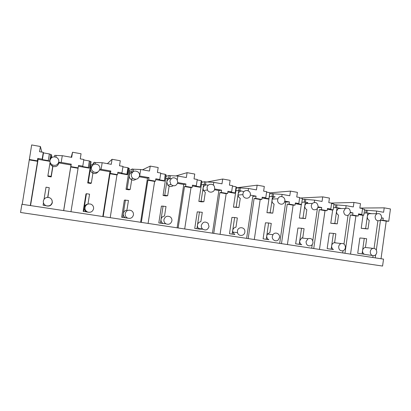 <?xml version="1.0" encoding="UTF-8"?>
<svg xmlns="http://www.w3.org/2000/svg" width="411" height="411" viewBox="0 0 411 411"><rect width="100%" height="100%" fill="white"/><g stroke="black" fill="none" stroke-linecap="round" stroke-linejoin="round"><path stroke-width="0.62" d="M20.55 212.477L382.574 266.056L383.53 259.125L21.901 204.272L20.55 212.477M350.537 254.121L355.89 215.96L358.238 216.001L358.536 213.864L361.767 214.424L362.589 208.572L359.836 208.089L360.462 203.609L353.948 202.448L331.328 203.07M364.526 210.062L376.62 211.043L383.602 212.271L384.213 207.848L359.841 208.053M358.433 214.599L362.363 215.277L363.812 215.159L364.624 209.363L362.528 208.994M381.023 258.745L386.212 221.164L388.755 221.246L390.45 208.963L384.213 207.848M355.89 215.96L350.357 215.01L344.973 253.279M377.894 220.835L374.077 248.367M373.06 255.704L372.808 257.502M367.223 210.247L366.838 213.011M366.175 210.062L365.764 213.001M386.212 221.164L380.468 220.178L376.327 250.042M375.675 254.784L375.243 257.867M380.468 220.178L382.975 220.255L383.263 218.143L381.572 217.851M381.521 218.102L383.263 218.143M358.238 216.001L352.669 215.045L352.967 212.903L350.362 212.451M336.588 207.663L336.974 204.93L346.113 205.67L353.316 206.939L353.948 202.448M346.113 205.67L345.743 208.29M376.62 211.043L376.25 213.735M363.812 215.159L359.471 214.403L361.767 214.424M388.755 221.246L382.975 220.255M350.357 215.01L352.669 215.045M350.264 212.883L352.967 212.903M348.035 215.343L343.986 244.042M343.046 250.741L342.733 252.94M336.974 204.93L335.895 204.745L335.479 207.673M331.569 203.553L334.015 203.979L333.177 209.862L331.96 210.031L327.346 209.235M319.475 249.41L325.003 210.658L327.141 210.658L321.392 209.672L321.705 207.493L318.119 206.872M305.378 202.14L305.763 199.453L314.626 200.126L322.06 201.436L322.712 196.874L329.437 198.076L328.79 202.623L331.631 203.121L330.788 209.065L327.449 208.49L327.141 210.658M335.895 204.745L333.896 204.786M330.788 209.065L328.697 209.091L333.177 209.862M325.003 210.658L319.296 209.677L313.737 248.537M314.626 200.126L314.307 202.366M319.296 209.677L321.392 209.672M300.205 198.035L322.712 196.874M317.944 207.54L321.705 207.493M317.384 208.588L312.792 240.676M312.242 244.519L311.708 248.234M305.763 199.453L304.649 199.253L304.227 202.166M299.609 197.932L302.424 198.426L301.561 204.401L300.59 204.616L295.247 203.697M287.412 244.545L293.12 205.187L295.036 205.14L289.097 204.123L289.421 201.909L284.797 201.113M273.145 196.525L273.546 193.792L282.11 194.403L289.791 195.754L290.464 191.12L297.405 192.358L296.737 196.977L299.676 197.496L298.802 203.532L295.355 202.936L295.036 205.14M304.649 199.253L302.285 199.361M298.802 203.532L296.932 203.604L301.561 204.401M293.12 205.187L287.227 204.175L281.484 243.646M282.11 194.403L281.797 196.545M287.227 204.175L289.097 204.123M269.78 192.846L290.464 191.12M279.685 243.374L285.702 202.048L289.421 201.909M285.702 202.048L284.592 201.858M273.546 193.792L272.395 193.591L271.974 196.453M269.739 193.124L269.297 196.633L272.534 196.417L272 200.034C271.846 201.893 272.539 203.25 274.096 204.103L272.77 213.16L270.14 212.723L272.262 199.088L277.944 198.785L277.677 199.756C276.896 203.835 282.655 205.998 284.391 202.299L284.818 200.989C285.635 196.725 279.429 194.711 277.944 198.785M266.595 192.127L269.801 192.687L268.912 198.76L268.208 199.027L262.084 197.974M254.301 239.526L260.194 199.535L261.869 199.443L255.734 198.39L256.068 196.139L250.335 195.148M239.865 190.725L240.276 187.95L248.511 188.49L256.449 189.882L257.147 185.176L264.319 186.455L263.631 191.151L266.662 191.685L265.763 197.819L262.197 197.203L261.869 199.443M272.395 193.591L269.714 193.802M265.763 197.819L264.134 197.932L268.912 198.76M260.194 199.535L254.106 198.487L248.177 238.596M248.511 188.49L248.172 190.791M254.106 198.487L255.734 198.39M236.335 187.817L257.147 185.176M246.615 238.359L252.832 196.376L256.068 196.139M240.276 187.95L239.089 187.74L238.072 195.04C238.226 196.566 238.961 197.66 240.271 198.333L238.904 207.54L236.186 207.087L238.108 194.192C238.503 192.343 239.587 191.274 241.365 190.987L238.657 190.514L235.888 190.822L233.453 207.139L236.186 207.087M236.037 187.205L236.417 187.272L235.888 190.822M232.477 186.126L236.104 186.764L235.184 192.929L234.758 193.252L227.817 192.055M220.08 234.332L226.173 193.694L227.591 193.55L221.246 192.461L221.591 190.175L214.681 188.983M205.469 184.729L205.901 181.914L213.782 182.371L221.986 183.815L222.705 179.032L230.124 180.357L229.41 185.125L232.549 185.674L231.614 191.911L227.935 191.274L227.591 193.55M239.089 187.74L236.294 188.089M231.614 191.911L230.247 192.081L235.184 192.934M226.173 193.694L219.88 192.61L213.751 233.376M213.782 182.371L213.366 185.145M219.88 192.61L221.246 192.461M207.175 181.986L222.705 179.032M212.451 233.176L218.873 190.514L221.591 190.175M218.873 190.514L214.465 189.754M205.901 181.914L204.668 181.698L204.241 184.518M201.2 181.087L201.909 181.21L201.364 184.822L203.635 184.411L203.07 188.151L203.445 190.545L205.305 192.363L203.887 201.724L201.082 201.256L203.07 188.151C203.476 186.27 204.596 185.186 206.435 184.899L203.635 184.411M197.198 179.92L201.272 180.64L200.193 187.288L192.374 185.942M184.698 228.968L191.002 187.652L192.143 187.457L185.582 186.332L185.936 184.01L177.768 182.597M169.913 178.533L170.354 175.672L177.86 176.047L186.347 177.542L187.092 172.677L194.763 174.048L194.028 178.893L197.27 179.463L196.304 185.803L192.497 185.145L192.143 187.457M204.668 181.698L201.75 182.268M196.304 185.803L195.21 186.024L200.316 186.907M191.002 187.652L184.493 186.537L178.153 227.977M177.86 176.047L177.285 179.766M184.493 186.537L185.582 186.332M175.862 175.949L187.092 172.677M177.131 227.817L183.768 184.457L185.936 184.01M183.768 184.457L177.542 183.378M170.354 175.672L169.085 175.446L168.644 178.312M160.701 173.504L165.243 174.305L165.433 174.803L166.229 174.947L165.664 178.615L167.405 178.097L166.82 181.898L167.791 185.202L169.132 186.193C170.514 186.758 171.808 186.62 173.016 185.777M165.433 174.803L164.457 181.123L155.707 179.612M148.099 223.414L154.618 181.41L155.466 181.159L148.674 179.987L149.044 177.629L139.663 176.006L140.68 169.502L149.465 171.048L150.236 166.101L158.178 167.518L157.413 172.445L160.773 173.041L159.771 179.484L155.831 178.8L155.466 181.159M169.085 175.446L166.003 176.411M165.243 174.305L164.457 181.123M159.771 179.484L158.975 179.766L164.256 180.676M154.618 181.41L147.883 180.254L141.322 222.387M147.883 180.254L148.674 179.987M142.447 169.815L150.236 166.101M140.598 222.279L147.467 178.189L149.044 177.629M147.467 178.189L139.293 176.776M131.813 171.896L132.275 168.983L133.59 169.214L133.215 171.603M122.91 166.861L127.96 167.75L129.321 168.464L128.735 172.194L129.907 171.562L129.295 175.43C129.116 176.956 129.609 178.225 130.775 179.247L131.695 179.807C133.19 180.403 134.572 180.234 135.851 179.288M128.494 168.32L127.482 174.742L117.741 173.062M110.21 217.671L116.965 174.942L117.495 174.629L110.456 173.421L110.842 171.017L101.121 169.337L102.175 162.72L111.278 164.323L112.075 159.293L120.3 160.763L119.509 165.772L122.987 166.388L121.954 172.944L117.87 172.235L117.495 174.629M133.59 169.214L140.68 169.502M132.275 168.983L128.951 170.817M127.96 167.75L126.942 174.228L127.482 174.742M121.954 172.944L121.471 173.283L126.942 174.228M116.965 174.942L109.989 173.745L103.192 216.607M109.989 173.745L110.456 173.421M107.399 163.64L112.075 159.293M102.791 216.546L109.901 171.706L110.842 171.017M109.901 171.706L99.642 169.933M93.836 164.39L94.17 162.288L95.532 162.53L95.295 164.035M83.767 159.977L89.357 160.958L91.114 161.754L90.507 165.546M90.261 161.605L89.213 168.135L78.409 166.27M99.852 169.281L101.121 169.337M70.969 211.716L78.152 167.868L70.862 166.614L71.257 164.174L61.188 162.432L62.277 155.697L71.714 157.356L72.541 152.24L81.065 153.76L80.243 158.862L83.844 159.494L82.775 166.162L78.547 165.433L78.152 167.868M95.532 162.53L102.175 162.72M94.17 162.288L92.1 164.975M89.357 160.958L88.298 167.549L89.213 168.135M82.775 166.162L82.637 166.573L88.298 167.554M77.967 168.248L70.738 167.01L63.7 210.612M70.738 167.01L70.862 166.614M71.19 157.269L72.541 152.24M41.835 152.096L40.391 146.501L31.662 144.944L22.22 204.324M40.391 146.501L39.543 151.695L43.273 152.353L43.494 152.892L42.39 159.622L48.262 160.634L49.572 161.292L38.125 159.319L30.542 205.587M51.807 157.531L51.539 154.803L49.356 153.925L43.494 152.892M62.277 155.697L54.709 155.358L54.473 156.807M30.301 205.546L37.55 161.312L37.375 160.86L29.273 159.468M38.125 159.319L37.781 158.379L37.375 160.86M58.752 162.879L71.005 164.991L63.638 210.607M56.122 155.61L55.881 157.089M51.539 154.803L51.051 157.824M50.656 154.649L49.572 161.292M71.005 164.991L71.257 164.174M43.273 152.353L42.163 159.139L37.781 158.379M37.55 161.312L29.525 159.936M58.773 162.355L61.188 162.432M49.356 153.925L48.262 160.634M42.163 159.139L42.395 159.617M370.27 251.527C370.239 254.234 371.426 255.627 373.825 255.709C375.433 255.385 376.419 254.327 376.769 252.529C376.779 249.729 375.536 248.347 373.044 248.378C371.523 248.763 370.599 249.811 370.27 251.527M366.997 247.653L365.292 247.448C363.802 247.823 362.898 248.845 362.574 250.52C362.425 252.19 362.995 253.438 364.285 254.255L366.062 254.599M365.451 247.427L366.658 238.76L364.269 238.375L362.096 253.921L364.285 254.255M364.29 254.26L357.719 253.299L359.866 237.974L364.269 238.375M357.719 253.299L362.096 253.921M375.12 216.618C375.217 219.762 376.646 221.113 379.41 220.671C380.612 220.142 381.341 219.166 381.588 217.738C381.459 214.506 379.98 213.175 377.154 213.746C376.029 214.301 375.351 215.256 375.12 216.618M371.739 213.694L367.804 213.016L367.321 216.469C367.177 218.241 367.814 219.531 369.222 220.332L368.02 228.973L365.636 228.578L367.321 216.469C367.552 215.143 368.215 214.208 369.314 213.669L377.154 213.746M370.188 213.432L369.314 213.669M364.115 212.99L367.804 213.016M363.047 215.22L361.212 228.321L365.636 228.578M361.212 228.321L368.02 228.973M338.685 246.646C338.695 249.559 340.02 250.962 342.651 250.854C344.161 250.427 345.081 249.369 345.399 247.684C345.353 244.637 343.95 243.255 341.202 243.533C339.815 244.026 338.977 245.064 338.685 246.646M336.511 242.988L334.626 242.608L335.869 233.808L333.403 233.407L331.656 245.747C331.502 247.443 332.093 248.712 333.424 249.544L331.163 249.2L331.656 245.747C331.939 244.206 332.761 243.194 334.122 242.716L341.202 243.533M334.626 242.608L334.122 242.716M333.429 249.549L327.171 248.64L329.381 233.078L333.403 233.407M327.171 248.64L331.163 249.2M343.694 211.182C343.904 214.65 345.528 215.96 348.559 215.107L350.378 212.338C350.121 208.757 348.441 207.483 345.332 208.516L343.694 211.182M341.459 208.547L337.056 207.658L336.558 211.167C336.409 212.965 337.061 214.275 338.52 215.092L337.277 223.872L334.816 223.461L336.558 211.167L338.161 208.567L345.332 208.516M339.512 208.089L338.161 208.567M333.485 207.699L337.056 207.658M332.669 209.934L330.773 223.276L334.816 223.461M330.773 223.276L337.277 223.872M306.056 241.601C306.174 244.899 307.731 246.266 310.726 245.711C311.98 245.141 312.74 244.124 312.997 242.675C312.797 239.176 311.127 237.861 307.988 238.724L306.056 241.601M301.628 238.01L302.804 237.635L304.089 228.691L301.546 228.285L299.737 240.815C299.578 242.541 300.189 243.826 301.566 244.679L299.234 244.324L299.737 240.815L301.628 238.01L307.988 238.724M301.782 244.715L295.648 243.826L297.929 228.023L301.546 228.285M295.648 243.826L299.234 244.324M311.23 205.562C311.677 209.533 313.572 210.715 316.917 209.101L318.14 206.759C317.605 202.638 315.643 201.524 312.252 203.419L311.23 205.562M305.794 203.599L307.849 202.572L305.316 202.13L304.803 205.69C304.649 207.519 305.322 208.85 306.827 209.687L305.543 218.601L302.999 218.179L304.803 205.69L305.794 203.599L312.252 203.419M301.869 202.248L305.316 202.13M301.33 204.452L299.367 218.066L302.999 218.179M299.367 218.066L305.543 218.601M272.323 236.387C271.645 239.911 276.135 242.341 278.427 239.716L279.501 237.496C280.24 233.659 275.021 231.378 272.986 234.671L272.323 236.387M267.422 234.054L269.94 232.498L271.27 223.414L268.64 222.988L266.77 235.724C266.611 237.476 267.237 238.786 268.66 239.654L266.251 239.289L266.77 235.724L267.422 234.054L272.986 234.671M268.886 239.69L263.102 238.858L265.46 222.803L268.64 222.988M263.102 238.858L266.251 239.289M272.534 196.417L275.154 196.874C273.818 197.054 272.853 197.794 272.262 199.088M269.297 196.628L266.945 212.693L270.14 212.723M266.945 212.693L272.77 213.16M237.435 230.992L237.522 232.657C238.385 236.659 244.447 236.217 244.858 232.143L244.894 231.234C244.771 226.718 237.912 226.476 237.435 230.992M232.703 230.458L232.79 232.081L234.655 234.465L232.164 234.085L232.703 230.458C233.099 228.598 234.188 227.509 235.976 227.191L237.353 217.958L234.635 217.522L232.703 230.458M234.887 234.501L229.487 233.725L231.917 217.414L234.635 217.522M229.487 233.725L232.164 234.085M242.973 193.751L242.937 194.624C243.029 199.171 249.893 199.525 250.356 195.03L250.402 194.562C250.761 189.81 243.492 188.998 242.973 193.751M243.882 191.737L241.365 190.987M233.453 207.139L238.904 207.54M201.323 225.413C201.154 226.821 201.56 228.013 202.536 228.994C205.587 230.812 207.745 230.016 209.009 226.6L208.141 223.389C205.074 221.113 202.803 221.786 201.323 225.413M199.736 229.133L194.742 228.424L197.259 211.845L202.284 212.317L200.861 221.704C199.016 222.022 197.886 223.127 197.475 225.017C197.311 226.384 197.701 227.55 198.662 228.501L199.494 229.097L202.746 229.174M199.474 211.865L196.92 228.701L199.494 229.097M194.742 228.424L196.92 228.701M207.057 187.534L207.442 190C208.942 193.422 214.321 192.559 214.701 188.86L214.46 186.717C213.217 183.023 207.468 183.645 207.057 187.534M208.269 185.212L206.435 184.899M201.364 184.816L198.847 201.4L201.082 201.256M198.847 201.4L201.611 201.863L203.887 201.724M163.932 219.633C163.748 221.437 164.4 222.829 165.895 223.805C168.89 224.925 170.889 223.949 171.896 220.866C172.081 219.212 171.521 217.887 170.221 216.885C167.154 215.482 165.058 216.397 163.932 219.633M163.373 223.579L158.816 222.937L161.42 206.086L166.008 206.481L164.534 216.022C162.622 216.345 161.456 217.465 161.035 219.387C160.85 221.144 161.487 222.495 162.946 223.445L165.936 223.831M163.095 206.014L160.454 223.137L163.121 223.543M158.816 222.937L160.454 223.137M169.871 181.102L170.868 184.498C174.038 186.733 176.345 186.06 177.788 182.474L176.977 179.299C173.817 176.797 171.449 177.398 169.871 181.102M171.238 178.641L170.303 178.605C168.402 178.888 167.241 179.987 166.82 181.898L164.76 195.23L167.667 195.708L169.132 186.193M170.303 178.605L167.405 178.097M165.664 178.61L163.059 195.472L164.76 195.23M163.059 195.472L165.921 195.944L167.667 195.708M125.191 213.643C125.001 215.672 125.807 217.152 127.605 218.092C130.585 218.924 132.527 217.866 133.441 214.922C133.632 213.016 132.907 211.573 131.258 210.591C128.211 209.564 126.187 210.581 125.191 213.643M125.499 217.809L121.651 217.265L124.343 200.126L128.458 200.44L126.932 210.144C124.954 210.468 123.742 211.603 123.305 213.561C123.12 215.436 123.839 216.844 125.468 217.794L127.867 218.2M125.442 199.957L122.709 217.373L125.468 217.794M121.651 217.265L122.709 217.373M131.345 174.434C131.155 176.006 131.664 177.311 132.866 178.359C136.082 180.059 138.307 179.222 139.55 175.857C139.735 174.382 139.288 173.129 138.209 172.086C134.972 170.18 132.681 170.966 131.345 174.434M132.537 172.132C130.755 172.543 129.676 173.642 129.295 175.43L127.169 188.988L130.174 189.486L131.695 179.807M132.635 172.039L129.907 171.562M128.735 172.188L126.038 189.332L127.169 188.988M126.038 189.332L129.003 189.825L130.174 189.486M85.015 207.437C84.825 209.61 85.74 211.156 87.764 212.071C90.759 212.749 92.696 211.644 93.574 208.757C93.77 206.682 92.922 205.166 91.031 204.21C87.964 203.378 85.961 204.452 85.015 207.437M87.944 204.062C85.914 204.401 84.676 205.551 84.229 207.524C84.034 209.43 84.779 210.869 86.464 211.84L88.596 212.287M87.99 204.051L89.562 194.182L86.444 193.684L83.608 211.403L86.464 211.84M86.531 211.87L83.171 211.388L85.961 193.956L86.444 193.684M83.171 211.388L83.608 211.403M91.401 167.524C91.201 169.301 91.848 170.724 93.338 171.788C96.585 173.165 98.774 172.235 99.909 168.993C100.109 167.303 99.519 165.921 98.142 164.847C94.859 163.306 92.614 164.195 91.401 167.524M91.792 166.311L90.435 168.726C90.24 170.457 90.867 171.839 92.321 172.872L92.917 173.19C94.967 173.93 96.667 173.483 98.018 171.844M92.742 165.088L91.062 164.796L88.226 182.52L91.345 183.039L92.917 173.19M88.226 182.52L87.718 182.977L90.507 165.541L91.062 164.796M87.718 182.977L90.785 183.486L91.345 183.039M43.335 200.994C43.145 203.286 44.147 204.878 46.345 205.777C49.397 206.368 51.354 205.233 52.218 202.366C52.413 200.162 51.473 198.59 49.387 197.65C46.273 196.931 44.26 198.045 43.335 200.994M46.345 205.777L46.649 205.916C49.608 206.492 51.509 205.387 52.351 202.602L51.935 200.059M43.463 202.875L43.083 205.212L46.047 205.67M47.686 197.357L49.258 187.699L46.022 187.18L44.054 199.243M46.294 205.757L43.083 205.212M47.876 197.357L49.258 187.699M49.962 160.352C49.757 162.299 50.517 163.799 52.243 164.862C55.531 166.039 57.715 165.047 58.794 161.877C58.999 160.013 58.29 158.538 56.667 157.464C53.338 156.144 51.103 157.11 49.962 160.352M50.111 162.304C50.127 163.984 50.882 165.273 52.377 166.162L52.731 166.337C55.804 167.2 57.807 166.172 58.737 163.265L58.778 162.278M50.085 162.232L47.871 175.821L51.103 176.355L52.731 166.337M51.349 157.875L50.81 157.783L50.676 158.62M51.103 176.355L51.2 176.925L48.02 176.396L47.871 175.821M51.2 176.925L52.911 166.409M366.057 254.604L372.289 255.493M365.292 247.448L373.044 248.378M232.79 232.081L237.522 232.657M238.072 195.04L242.937 194.624M198.662 228.501L202.536 228.994M203.445 190.545L207.442 190M162.946 223.445L165.895 223.805M167.791 185.202L170.868 184.498M125.658 217.887L127.605 218.092M130.775 179.247L132.866 178.359M86.896 212.025L87.764 212.071M92.321 172.872L93.338 171.788M52.377 166.162L52.243 164.862"/></g></svg>

